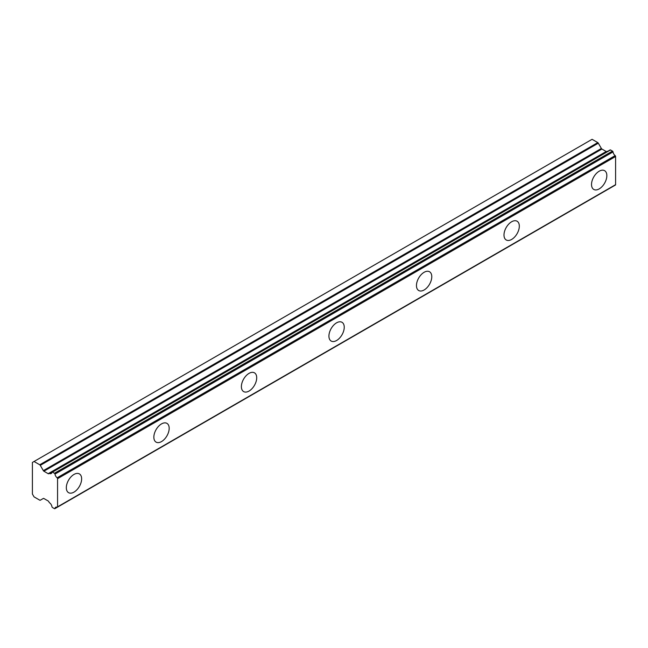 <?xml version="1.0" encoding="UTF-8"?>
<svg xmlns="http://www.w3.org/2000/svg" width="648" height="648" viewBox="0 0 648 648"><rect width="100%" height="100%" fill="white"/><g stroke="black" fill="none" stroke-linecap="round" stroke-linejoin="round"><path stroke-width="0.97" d="M599.189 188.9A10.83 6.253 120 0 0 606.261 179.358A10.83 6.253 120 0 0 604.6 170.675A10.83 6.253 120 0 0 599.189 171.21A10.83 6.253 120 0 0 592.11 180.76A10.83 6.253 120 0 0 593.77 189.435A10.83 6.253 120 0 0 599.189 188.9M73.977 492.132A10.83 6.253 120 0 0 81.057 482.582A10.83 6.253 120 0 0 79.396 473.907A10.83 6.253 120 0 0 73.977 474.441A10.83 6.253 120 0 0 66.906 483.983A10.83 6.253 120 0 0 68.567 492.666A10.83 6.253 120 0 0 73.977 492.132M161.514 441.588A10.83 6.253 120 0 0 168.593 432.046A10.83 6.253 120 0 0 166.933 423.363A10.83 6.253 120 0 0 161.514 423.905A10.83 6.253 120 0 0 154.435 433.447A10.83 6.253 120 0 0 156.095 442.13A10.83 6.253 120 0 0 161.514 441.588M249.051 391.052A10.83 6.253 120 0 0 256.122 381.51A10.83 6.253 120 0 0 254.462 372.827A10.83 6.253 120 0 0 249.051 373.361A10.83 6.253 120 0 0 241.971 382.911A10.83 6.253 120 0 0 243.632 391.586A10.83 6.253 120 0 0 249.051 391.052M336.579 340.516A10.83 6.253 120 0 0 343.659 330.966A10.83 6.253 120 0 0 341.998 322.291A10.83 6.253 120 0 0 336.579 322.826A10.83 6.253 120 0 0 329.508 332.375A10.83 6.253 120 0 0 331.169 341.051A10.83 6.253 120 0 0 336.579 340.516M424.116 289.98A10.83 6.253 120 0 0 431.195 280.43A10.83 6.253 120 0 0 429.535 271.755A10.83 6.253 120 0 0 424.116 272.29A10.83 6.253 120 0 0 417.045 281.831A10.83 6.253 120 0 0 418.705 290.515A10.83 6.253 120 0 0 424.116 289.98M511.653 239.436A10.83 6.253 120 0 0 518.732 229.894A10.83 6.253 120 0 0 517.072 221.211A10.83 6.253 120 0 0 511.653 221.754A10.83 6.253 120 0 0 504.573 231.296A10.83 6.253 120 0 0 506.234 239.979A10.83 6.253 120 0 0 511.653 239.436M57.129 507.206L54.983 508.445A0.761 0.437 60 0 1 54.448 508.648L52.48 507.514A0.769 0.446 60 0 1 51.945 506.687A3.791 2.187 60 0 0 49.548 502.791A0.737 0.421 60 0 1 49.208 502.411L48.713 501.552A1.061 0.608 60 0 0 48.171 500.977L43.878 498.506A1.085 0.624 60 0 0 43.335 498.45L40.281 500.216A1.077 0.624 60 0 1 39.747 500.159L34.044 496.87L32.4 494.027L32.4 462.437L34.044 461.489L39.747 464.778A1.077 0.624 60 0 1 40.281 465.353L598.315 143.176A1.077 0.624 -120 0 0 597.78 142.601L592.078 139.312L34.044 461.489M607.67 151.332A3.791 2.187 60 0 1 607.581 151.292A0.737 0.421 -120 0 0 607.249 151.276L49.224 473.445A0.737 0.421 60 0 1 49.216 473.453L48.713 473.745A1.061 0.608 60 0 1 48.705 473.745A1.061 0.608 60 0 1 48.179 473.696A1.061 0.608 60 0 1 48.171 473.688L43.878 471.209A1.085 0.624 60 0 1 43.335 470.642L40.281 465.353M598.315 143.176L601.368 148.465A1.085 0.624 -120 0 0 601.911 149.032L606.204 151.511A1.061 0.608 -120 0 0 606.212 151.519A1.061 0.608 -120 0 0 606.731 151.575M615.155 185.028A0.753 0.437 -120 0 0 615.6 184.664L615.6 156.5A0.753 0.437 -120 0 0 615.155 155.625A3.799 2.195 60 0 1 613.016 151.916A0.761 0.437 -120 0 0 612.481 151.089L610.513 149.955A0.769 0.446 -120 0 0 609.979 150.158M612.838 186.527A0.761 0.437 -120 0 0 612.895 186.494L54.837 508.688M607.249 151.276A0.737 0.421 -120 0 0 607.241 151.276L49.216 473.453A0.737 0.421 60 0 1 49.548 473.469L607.581 151.292M615.6 184.664L57.567 506.841L57.567 478.678L615.6 156.5M615.155 155.625L57.121 477.803A0.753 0.437 60 0 1 57.567 478.678M57.121 477.803A3.799 2.195 60 0 1 54.983 474.093L613.016 151.916M612.481 151.089L54.448 473.267A0.761 0.437 60 0 1 54.983 474.093M54.448 473.267L52.48 472.133L610.513 149.955M49.548 473.469A3.791 2.187 60 0 0 51.2 473.534A3.791 2.187 60 0 0 51.945 472.343A0.769 0.446 60 0 1 52.48 472.133M40.281 500.216L43.335 498.45L40.281 500.216M54.983 508.445A3.799 2.195 60 0 1 55.72 507.254A3.799 2.195 60 0 1 57.121 507.206A0.753 0.437 60 0 0 57.567 506.841M49.208 473.453L48.713 473.745M597.78 142.601L39.747 464.778M601.368 148.465L43.335 470.642M43.878 471.209L601.911 149.032M606.204 151.511L48.171 473.688M615.446 185.02L57.413 507.198M610.124 149.915L52.091 472.092"/></g></svg>
